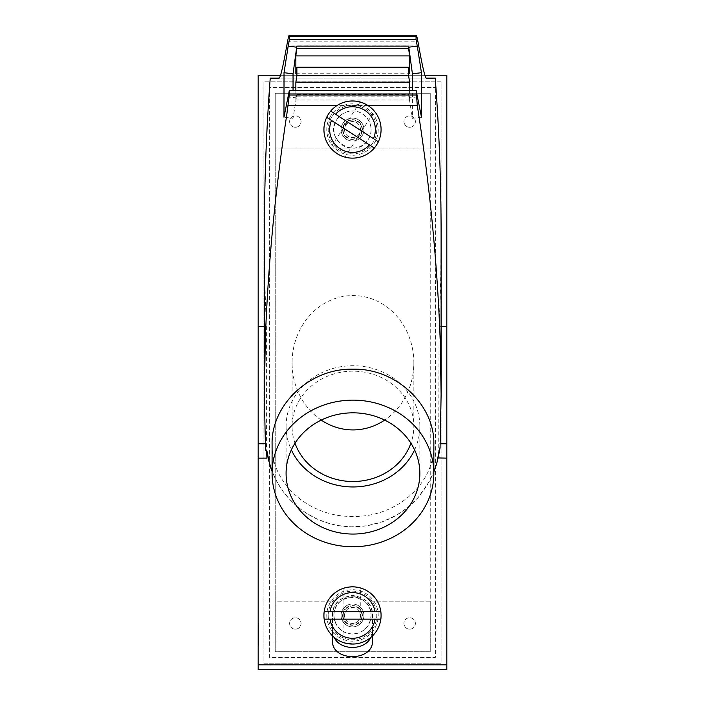 <?xml version="1.0" encoding="UTF-8"?>
<svg xmlns="http://www.w3.org/2000/svg" width="705" height="705" viewBox="0 0 705 705"><rect width="100%" height="100%" fill="white"/><g stroke="black" fill="none" stroke-linecap="round" stroke-linejoin="round"><path stroke-width="0.53" stroke-dasharray="3.52 2.64" d="M295.342 629.168A5.719 5.719 0 0 1 289.623 623.449A5.719 5.719 0 0 1 295.342 617.73A5.719 5.719 0 0 1 301.053 623.449A5.719 5.719 0 0 1 295.342 629.168A5.719 5.719 0 0 1 289.623 623.449A5.719 5.719 0 0 1 295.342 617.73A5.719 5.719 0 0 1 301.053 623.449A5.719 5.719 0 0 1 295.342 629.168M409.658 629.168A5.719 5.719 0 0 1 403.947 623.449A5.719 5.719 0 0 1 409.658 617.73A5.719 5.719 0 0 1 415.377 623.449A5.719 5.719 0 0 1 409.658 629.168A5.719 5.719 0 0 1 403.947 623.449A5.719 5.719 0 0 1 409.658 617.73A5.719 5.719 0 0 1 415.377 623.449A5.719 5.719 0 0 1 409.658 629.168M441.101 234.289A1889.303 1714.868 -90 0 1 439.065 326.344L438.704 454.672M438.078 457.933L438.21 457.307M438.21 457.289L438.343 456.62M370.345 601.154L430.244 601.154L430.244 651.746L275.223 651.746L275.223 93.272L430.244 93.272L430.244 651.746L275.223 651.746L275.223 601.154L334.655 601.154A22.868 22.868 0 0 1 370.345 601.154L430.244 601.154L430.244 148.878L275.223 148.878L275.223 93.272L430.244 93.272L430.244 148.878L275.223 148.878L275.223 601.154L334.655 601.154A22.868 22.868 0 0 1 370.345 601.154M295.342 127.279A5.719 5.719 0 0 1 289.623 121.568A5.719 5.719 0 0 1 295.342 115.849A5.719 5.719 0 0 1 301.053 121.568A5.719 5.719 0 0 1 295.342 127.279A5.719 5.719 0 0 1 289.623 121.568A5.719 5.719 0 0 1 295.342 115.849A5.719 5.719 0 0 1 301.053 121.568A5.719 5.719 0 0 1 295.342 127.279M258.18 633.249L258.753 633.249L258.753 625.688L258.753 633.249L258.753 630.614L258.753 633.249L258.18 633.249L258.18 625.688L258.753 625.688L258.18 625.688L258.18 633.249L258.753 633.249L258.18 633.249L258.18 630.614L258.18 633.249M446.82 75.259L258.18 75.259L258.18 669.75L446.82 669.75L446.82 75.259M424.868 75.259L280.599 75.259M266.834 450.592L265.485 450.592M258.18 634.932L258.753 634.932L258.753 636.139L258.753 634.932L258.18 634.932L258.18 635.61L258.753 634.932L258.18 634.932L258.18 636.236L258.18 634.932M296.867 94.382L408.6 94.382L409.605 100.004L295.862 100.004L296.867 94.382L293.051 118.343L283.974 117.189M269.618 657.457L269.618 87.552L435.382 87.552L269.618 87.552L269.618 657.457L435.382 657.457L435.382 87.552L435.382 657.457L269.618 657.457M258.753 624.692L258.753 645.947L258.753 623.079L258.753 624.692L258.18 624.692L258.18 644.344L258.18 623.079L258.18 624.692L258.753 624.692M264.366 234.289A1889.303 1714.868 -90 0 0 266.402 326.344L264.366 326.344M270.235 78.123L435.232 78.123M439.065 326.344L441.101 326.344M295.862 90.372L295.862 100.004M409.605 90.372L409.605 100.004M409.658 127.279A5.719 5.719 0 0 1 403.947 121.568A5.719 5.719 0 0 1 409.658 115.849A5.719 5.719 0 0 1 415.377 121.568A5.719 5.719 0 0 1 409.658 127.279A5.719 5.719 0 0 1 403.947 121.568A5.719 5.719 0 0 1 409.658 115.849A5.719 5.719 0 0 1 415.377 121.568A5.719 5.719 0 0 1 409.658 127.279M258.753 636.236L258.753 643.489L258.753 636.236L258.18 636.236L258.18 643.489L258.18 636.236L258.753 636.236M321.251 420.083A67.169 60.877 -90 0 1 292.09 362.74A67.169 60.877 -90 0 1 352.967 295.571A67.169 60.877 -90 0 1 413.844 362.74A67.169 60.877 -90 0 1 384.683 420.083M421.493 117.189L412.416 118.343L412.416 90.372M272.086 444.414C270.984 483.824 309.733 517.373 352.967 516.421C396.201 517.373 434.95 483.824 433.848 444.414M270.984 468.428L274.58 477.214L279.039 485.445C287.993 499.995 300.48 511.107 316.483 518.765C327.728 523.974 339.651 526.67 352.262 526.838L353.875 526.838C366.494 526.67 378.418 523.974 389.662 518.765C400.81 513.513 410.336 506.401 418.232 497.43L429.927 480.493L433.848 471.953L426.913 485.745L418.382 497.263L407.869 507.388L396.748 515.064L382.542 521.691L367.199 525.692L351.266 526.829L338.541 525.622L329.244 523.515L317.4 519.188L306.437 513.266L298.444 507.529L289.543 499.237L283.375 491.843L276.959 481.867L272.086 471.425M368.116 139.634C376.338 128.134 366.644 110.315 352.5 110.993C345.855 111.178 340.647 114.016 336.884 119.497C322.925 139.017 356.087 160.396 368.116 139.634A18.577 18.577 0 0 0 362.564 113.954A18.577 18.577 0 0 0 336.884 119.497A18.577 18.577 0 0 0 342.436 145.177A18.577 18.577 0 0 0 368.116 139.634A18.577 18.577 0 0 0 362.564 113.954A18.577 18.577 0 0 0 336.884 119.497M372.504 635.857L372.504 615.483C371.993 603.982 365.331 597.302 352.5 595.443C339.669 597.302 333.007 603.982 332.496 615.483L332.496 635.857M437.267 461.414L436.871 462.903M436.043 465.741L435.54 467.318M434.562 470.094L433.945 471.724M269.874 465L269.557 463.916M441.101 81.833L263.899 81.833L441.101 81.833L441.101 663.176L263.899 663.176L263.899 81.833L263.899 663.176L441.101 663.176L441.101 81.833M295.862 73.734L409.605 73.734M342.612 615.447A9.888 9.888 0 0 0 352.5 625.335A9.888 9.888 0 0 0 362.388 615.447A9.888 9.888 0 0 0 352.5 605.56A9.888 9.888 0 0 0 342.612 615.447A9.888 9.888 0 0 0 352.5 625.335A9.888 9.888 0 0 0 362.388 615.447A9.888 9.888 0 0 0 352.5 605.56A9.888 9.888 0 0 0 342.612 615.447M258.18 644.344L258.18 645.947L258.753 645.947L258.18 645.947L258.18 644.344L258.753 644.344L258.18 644.344M266.402 326.344L266.402 443.771L266.948 458.144M408.6 94.382L412.416 118.343M258.753 632.35L258.753 635.831L258.753 632.35L258.18 632.35L258.18 635.831L258.18 632.35M258.753 635.61L258.753 637.576L258.753 635.61L258.18 635.61L258.18 637.576L258.18 635.61L258.753 635.61M414.593 449.887A66.878 60.612 180 0 0 419.845 426.34A66.878 60.612 180 0 0 352.967 365.728A66.878 60.612 180 0 0 286.089 426.34L286.089 473.443M286.089 426.34A66.878 60.612 180 0 0 291.341 449.887M419.845 426.34L419.845 473.443M258.753 635.831L258.18 635.831M295.007 443.207A60.877 55.175 0 0 1 292.09 426.34A60.877 55.175 0 0 1 352.967 371.165A60.877 55.175 0 0 1 413.844 426.34A60.877 55.175 0 0 1 410.927 443.207M258.18 623.079L258.753 623.079L258.18 623.079M293.051 90.372L293.051 118.343M344.19 124.212A9.888 9.888 0 0 0 347.142 137.88A9.888 9.888 0 0 0 360.81 134.928A9.888 9.888 0 0 0 357.858 121.251A9.888 9.888 0 0 0 344.19 124.212A9.888 9.888 0 0 0 347.142 137.88A9.888 9.888 0 0 0 360.81 134.928A9.888 9.888 0 0 0 357.858 121.251A9.888 9.888 0 0 0 344.19 124.212M332.496 640.431L332.496 615.483C331.491 589.741 373.509 589.741 372.504 615.483L372.504 640.431M344.498 615.447A8.002 8.002 0 0 1 352.5 607.446A8.002 8.002 0 0 1 360.502 615.447A8.002 8.002 0 0 1 352.5 623.449A8.002 8.002 0 0 1 344.498 615.447A8.002 8.002 0 0 1 352.5 607.446A8.002 8.002 0 0 1 360.502 615.447A8.002 8.002 0 0 1 352.5 623.449A8.002 8.002 0 0 1 344.498 615.447M439.382 449.922L439.197 451.456M439.171 451.614L439.083 452.24M417.351 96.849L408.768 97.942M332.496 630.534L334.152 637.364M370.848 637.364L372.504 630.534M333.923 615.447C335.042 626.71 341.238 632.896 352.5 634.024C363.762 632.896 369.958 626.71 371.077 615.447C371.976 591.583 333.024 591.583 333.923 615.447A18.577 18.577 0 0 0 352.5 634.024A18.577 18.577 0 0 0 371.077 615.447A18.577 18.577 0 0 0 352.5 596.871A18.577 18.577 0 0 0 333.923 615.447A18.577 18.577 0 0 0 352.5 634.024A18.577 18.577 0 0 0 371.077 615.447A18.577 18.577 0 0 0 352.5 596.871A18.577 18.577 0 0 0 333.923 615.447M343.071 615.447A9.429 9.429 0 0 1 352.5 606.018A9.429 9.429 0 0 1 361.929 615.447A9.429 9.429 0 0 1 352.5 624.877A9.429 9.429 0 0 1 343.071 615.447M413.844 362.74L413.844 426.34M292.09 362.74L292.09 426.34M296.867 96.849L408.6 96.849M296.699 97.942L288.116 96.849M426.234 78.123L279.233 78.123M342.894 123.375A11.43 11.43 0 0 1 358.695 119.956A11.43 11.43 0 0 1 362.106 135.765A11.43 11.43 0 0 1 346.305 139.176A11.43 11.43 0 0 1 342.894 123.375A11.43 11.43 0 0 1 358.695 119.956A11.43 11.43 0 0 1 362.106 135.765A11.43 11.43 0 0 1 346.305 139.176A11.43 11.43 0 0 1 342.894 123.375M344.569 124.459A9.429 9.429 0 0 1 357.611 121.639A9.429 9.429 0 0 1 360.431 134.681A9.429 9.429 0 0 1 347.389 137.493A9.429 9.429 0 0 1 344.569 124.459M345.776 125.234A8.002 8.002 0 0 1 356.836 122.837A8.002 8.002 0 0 1 359.224 133.906A8.002 8.002 0 0 1 348.164 136.294A8.002 8.002 0 0 1 345.776 125.234A8.002 8.002 0 0 1 356.836 122.837A8.002 8.002 0 0 1 359.224 133.906A8.002 8.002 0 0 1 348.164 136.294A8.002 8.002 0 0 1 345.776 125.234M328.477 114.078A28.579 28.579 0 0 0 337.016 153.593A28.579 28.579 0 0 0 376.523 145.054A28.579 28.579 0 0 0 367.984 105.547A28.579 28.579 0 0 0 328.477 114.078A28.579 28.579 0 0 1 367.984 105.547A28.579 28.579 0 0 1 376.523 145.054M338.691 154.589L343.115 156.563M343.591 156.721L344.357 156.959M344.472 156.995L344.93 157.127L374.478 111.293L374.179 110.941M369.446 144.913L331.526 120.467M335.554 114.219L373.474 138.665M369.587 106.658L373.209 109.874M372.081 108.746L371.473 108.191M368.777 106.076L368.274 105.732M323.921 615.447A28.579 28.579 0 0 0 352.5 644.026A28.579 28.579 0 0 0 381.079 615.447A28.579 28.579 0 0 0 352.5 586.868A28.579 28.579 0 0 0 323.921 615.447A28.579 28.579 0 0 1 352.5 586.868A28.579 28.579 0 0 1 381.079 615.447M354.448 643.965L359.233 643.224M359.726 643.101L360.493 642.889M360.616 642.854L361.075 642.713L360.634 588.049M375.06 619.157L329.94 619.157M329.94 611.728L375.06 611.728M354.448 586.93L359.233 587.67M357.955 587.388L356.862 587.203M341.07 615.447A11.43 11.43 0 0 1 352.5 604.018A11.43 11.43 0 0 1 363.93 615.447A11.43 11.43 0 0 1 352.5 626.877A11.43 11.43 0 0 1 341.07 615.447A11.43 11.43 0 0 1 352.5 604.018A11.43 11.43 0 0 1 363.93 615.447A11.43 11.43 0 0 1 352.5 626.877A11.43 11.43 0 0 1 341.07 615.447M367.851 105.459L367.146 105.027M361.409 102.41L360.925 102.26M360.528 102.137L360.07 102.005L330.522 147.838M352.341 586.868L351.513 586.886M345.274 587.794L344.78 587.926M344.384 588.04L343.925 588.182L343.925 642.713M440.237 443.771L439.065 443.771M368.036 105.583L336.964 105.583M258.18 632.05L258.753 632.05L258.18 632.05M258.18 636.139L258.753 636.139L258.18 636.139M258.18 626.886L258.753 626.886L258.18 626.886M287.481 41.851L417.986 41.851M266.402 443.771L265.23 443.771M258.18 632.57L258.753 632.57L258.18 632.57M418.585 45.12L286.882 45.12M332.081 116.404A24.296 24.296 0 0 0 339.334 149.989A24.296 24.296 0 0 0 372.919 142.727A24.296 24.296 0 0 0 365.666 109.152A24.296 24.296 0 0 0 332.081 116.404M330.883 115.629A25.724 25.724 0 0 0 338.559 151.187A25.724 25.724 0 0 0 374.117 143.503A25.724 25.724 0 0 0 366.441 107.944A25.724 25.724 0 0 0 330.883 115.629M328.204 615.447A24.296 24.296 0 0 0 352.5 639.743A24.296 24.296 0 0 0 376.796 615.447A24.296 24.296 0 0 0 352.5 591.151A24.296 24.296 0 0 0 328.204 615.447M326.776 615.447A25.724 25.724 0 0 0 352.5 641.171A25.724 25.724 0 0 0 378.224 615.447A25.724 25.724 0 0 0 352.5 589.724A25.724 25.724 0 0 0 326.776 615.447M258.753 630.614L258.18 630.614M258.753 643.489L258.18 643.489M258.753 637.576L258.18 637.576"/><path stroke-width="1.06" d="M446.82 664.815L258.18 664.815L258.18 669.75L446.82 669.75L446.82 443.771L440.237 443.771M438.343 456.62L440.087 448.019L439.585 448.019L437.135 461.916L433.945 471.724M446.82 458.144L438.078 457.933M441.101 326.344L446.82 326.344L446.82 75.259L424.868 75.259M280.599 75.259L258.18 75.259L258.18 326.344L264.366 326.344M272.086 471.425L268.499 459.863L266.834 450.592L265.485 450.592L264.366 396.263L265.274 340.489C267.944 266.508 275.109 191.275 286.768 114.792L289.332 94.999L289.341 90.372L283.974 117.189L284.027 72.694L288.186 46.116L296.699 47.2L296.867 46.116L295.862 55.915L409.605 55.915L408.6 48.583L296.867 48.583M284.027 72.694L293.051 73.84L296.699 47.2M296.867 67.257L296.867 75.708L408.6 75.708L408.6 67.257L296.867 67.257L295.862 73.734L295.862 55.915M412.416 90.372L412.416 73.84L421.44 72.694L421.493 117.189L416.135 90.372L417.298 105.583L368.036 105.583M416.135 90.372L289.341 90.372M440.087 448.019L441.101 394.941L441.101 234.289A1889.303 1714.868 -90 0 0 435.232 78.123L426.234 78.123C424.877 77.074 422.321 66.076 418.585 45.12L417.986 41.851C416.831 35.858 416.188 34.016 416.056 36.325L416.241 35.25L289.226 35.25L289.402 39.639L416.065 39.639L416.056 36.325L289.411 36.325C289.279 34.016 288.636 35.858 287.481 41.851L286.882 45.12C283.146 66.076 280.59 77.074 279.233 78.123L270.235 78.123A1889.303 1714.868 -90 0 0 264.366 234.289L264.366 393.522M286.089 473.443A66.878 60.612 180 0 0 352.967 534.055A66.878 60.612 180 0 0 419.845 473.443A66.878 60.612 180 0 0 352.967 412.83A66.878 60.612 180 0 0 286.089 473.443M272.086 473.443A80.881 73.302 180 0 0 352.967 546.754A80.881 73.302 180 0 0 433.848 473.443A80.881 73.302 180 0 0 352.967 400.14A80.881 73.302 180 0 0 272.086 473.443L272.086 444.414C270.993 405.102 309.698 368.142 352.958 369.182C396.219 368.133 434.941 405.102 433.848 444.414L433.848 473.443M408.6 75.708L409.605 82.185L295.862 82.185L295.862 90.372M409.605 82.185L409.605 90.372M384.683 420.083A67.169 60.877 -90 0 1 321.251 420.083M441.101 393.522L440.193 340.489C437.391 263.476 429.759 185.168 417.298 105.583M332.496 635.857L332.496 640.431C331.235 662.013 373.765 662.013 372.504 640.431L372.504 635.857M438.034 458.144L437.267 461.414M436.871 462.903L436.043 465.741M435.54 467.318L434.562 470.094M270.984 468.428L269.874 465M269.557 463.916L266.834 450.592M258.18 664.815L258.18 458.144L266.948 458.144L266.525 450.592M408.6 67.257L409.605 73.734L409.605 55.915M258.18 458.144L258.18 326.344M416.065 39.639L417.281 46.116L408.768 47.2L412.416 73.84M408.768 47.2L408.6 48.583M291.341 449.887A66.878 60.612 180 0 0 352.967 486.952A66.878 60.612 180 0 0 414.593 449.887M421.44 72.694L417.281 46.116M410.927 443.207A60.877 55.175 0 0 1 352.967 481.515A60.877 55.175 0 0 1 295.007 443.207M293.051 73.84L293.051 90.372M288.186 46.116L289.402 39.639M439.585 448.019L439.382 449.922M446.82 326.344L446.82 443.771M408.6 46.116L296.867 46.116M334.152 637.364C340.154 650.794 364.846 650.794 370.848 637.364M296.867 75.708L295.862 82.185M376.523 145.054A28.579 28.579 0 0 1 374.302 148.041L326.671 117.338A28.579 28.579 0 0 1 330.698 111.09L378.329 141.802A28.579 28.579 0 0 1 376.523 145.054M331.588 149.046L337.016 153.593C328.486 146.402 328.486 146.402 337.016 153.593L338.691 154.589M343.115 156.563L343.591 156.721M337.016 153.593C347.08 158.387 347.08 158.387 337.016 153.593M369.446 144.913L374.302 148.041A28.579 28.579 0 0 1 326.671 117.338L331.526 120.467A22.868 22.868 0 0 0 369.446 144.913M335.554 114.219L330.698 111.09A28.579 28.579 0 0 1 378.329 141.802L373.474 138.665A22.868 22.868 0 0 0 335.554 114.219M368.274 105.732L369.587 106.658M373.209 109.874L374.381 111.187M373.676 110.368L372.919 109.566M371.473 108.191L370.231 107.151M369.781 106.799L368.777 106.076M381.079 615.447A28.579 28.579 0 0 1 380.841 619.157L324.159 619.157A28.579 28.579 0 0 1 324.159 611.728L380.841 611.728A28.579 28.579 0 0 1 381.079 615.447M345.089 643.048L352.5 644.026C341.44 642.608 341.44 642.608 352.5 644.026L354.448 643.965M359.233 643.224L359.726 643.101M352.5 644.026C363.56 642.608 363.56 642.608 352.5 644.026M375.06 619.157L380.841 619.157A28.579 28.579 0 0 1 324.159 619.157L329.94 619.157A22.868 22.868 0 0 0 375.06 619.157M329.94 611.728L324.159 611.728A28.579 28.579 0 0 1 380.841 611.728L375.06 611.728A22.868 22.868 0 0 0 329.94 611.728M353.24 586.877L354.448 586.93M359.233 587.67L360.934 588.137M359.894 587.838L358.827 587.573M356.862 587.203L355.346 587.009M354.685 586.948L353.461 586.877M367.984 105.547C357.92 100.744 357.92 100.744 367.984 105.547L367.851 105.459M367.146 105.027L365.058 103.891M364.864 103.802L362.996 102.983M362.767 102.895L361.409 102.41M352.5 586.868C341.44 588.287 341.44 588.287 352.5 586.868L352.341 586.868M351.513 586.886L349.142 587.062M348.931 587.089L346.913 587.415M346.675 587.468L345.274 587.794M416.135 94.999L289.332 94.999M336.964 105.583L288.169 105.583M265.23 443.771L258.18 443.771M326.671 117.338A28.579 28.579 0 0 0 374.302 148.041M324.159 619.157A28.579 28.579 0 0 0 380.841 619.157"/></g></svg>
